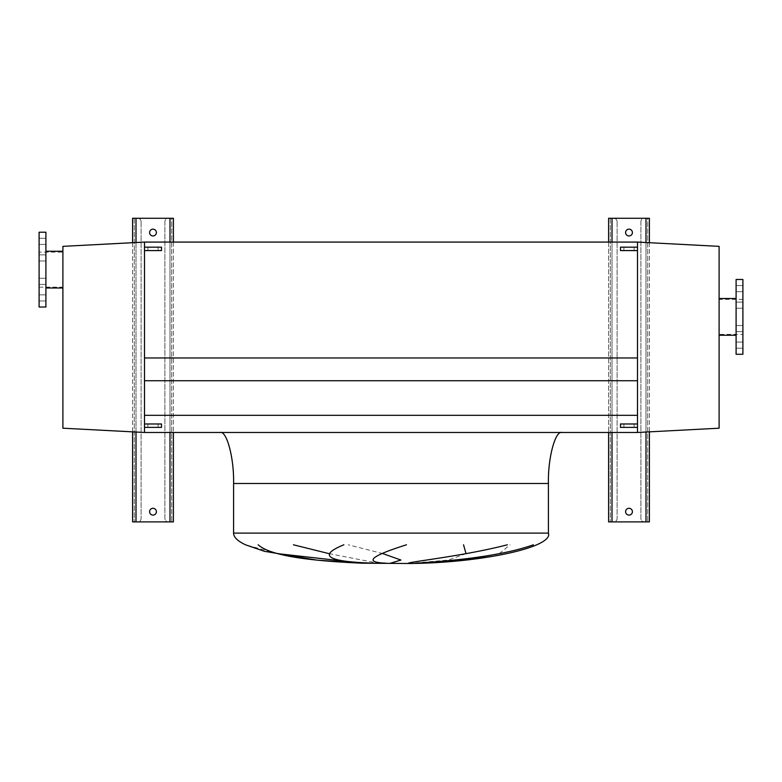 <?xml version="1.0" encoding="UTF-8"?>
<svg xmlns="http://www.w3.org/2000/svg" width="782" height="782" viewBox="0 0 782 782"><rect width="100%" height="100%" fill="white"/><g stroke="black" fill="none" stroke-linecap="round" stroke-linejoin="round"><path stroke-width="0.59" stroke-dasharray="3.91 2.93" d="M742.9 328.587L742.9 325.527L742.9 328.587M736.097 328.587L736.097 325.527L736.097 328.587M742.9 305.166L742.9 302.106L742.9 305.166M736.097 305.166L736.097 302.106L736.097 305.166M742.9 288.607L742.9 285.547L742.9 288.607M736.097 288.607L736.097 285.547L736.097 288.607M742.9 345.155L742.9 342.086L742.9 345.155M736.097 345.155L736.097 342.086L736.097 345.155M742.9 334.393L742.9 299.369L742.9 334.393L719.098 334.393L719.098 299.369L719.098 334.393M742.9 299.369L719.098 299.369M736.097 335.243L736.097 298.519L736.097 335.243M719.098 335.243L719.098 298.519L719.098 335.243M719.098 428.204L719.098 246.359L637.496 242.078L637.496 432.475L719.098 428.204M637.496 247.18L637.496 250.582L637.496 247.18L623.899 247.18L634.104 247.18L634.104 250.582L637.496 250.582M637.496 423.981L637.496 427.383L634.104 427.383L634.104 423.981L637.496 423.981M742.9 279.477L742.9 354.275M736.097 279.477L736.097 354.275M39.1 281.334L39.1 278.275L39.1 281.334M45.903 281.334L45.903 278.275L45.903 281.334M39.1 257.913L39.1 254.854L39.1 257.913M45.903 257.913L45.903 254.854L45.903 257.913M39.1 241.345L39.1 244.414L39.1 241.345M45.903 241.345L45.903 244.414L45.903 241.345M39.1 297.893L39.1 294.834L39.1 297.893M45.903 297.893L45.903 294.834L45.903 297.893M45.903 251.257L45.903 287.981L45.903 251.257M62.902 287.981L62.902 251.257L62.902 287.981M39.1 252.107L39.1 287.131L39.1 252.107L62.902 252.107L62.902 287.131L62.902 252.107M39.1 287.131L62.902 287.131M144.504 242.078L62.902 246.359L62.902 428.204L144.504 432.475L144.504 242.078L637.496 242.078L637.496 380.746L637.496 357.97L144.504 357.97L144.504 242.078M161.503 427.383L158.101 427.383L158.101 423.981L147.896 423.981L158.101 423.981L158.101 427.383L147.896 427.383L147.896 423.981L147.896 427.383L158.101 427.383L144.504 427.383L144.504 423.981L161.503 423.981M144.504 250.582L144.504 247.18L144.504 250.582L147.896 250.582L147.896 247.18L161.503 247.18M39.1 307.023L39.1 232.225M45.903 307.023L45.903 232.225M562.023 432.475L219.977 432.475L562.023 432.475M329.027 553.636L378.322 563.196M382.936 553.636L348.205 544.79M466.023 553.636L448.311 560.068L411.801 563.196M499.346 553.636L510.05 544.79M277.669 553.636L245.48 544.79M144.504 380.746L144.504 432.475L144.504 380.746L637.496 380.746L637.496 415.31L637.496 380.746M144.504 415.31L637.496 415.31L637.496 432.475L637.496 415.31L144.504 415.31L637.496 415.31M144.504 432.475L637.496 432.475M625.6 511.702A3.402 3.402 0 0 1 629.002 508.3A3.402 3.402 0 0 1 632.403 511.702A3.402 3.402 0 0 1 629.002 515.103A3.402 3.402 0 0 1 625.6 511.702M625.6 232.557A3.402 3.402 0 0 1 629.002 229.155A3.402 3.402 0 0 1 632.403 232.557A3.402 3.402 0 0 1 629.002 235.959A3.402 3.402 0 0 1 625.6 232.557M617.096 221.677L617.096 518.495A3.402 3.402 0 0 1 613.704 521.897L612.003 521.897L613.704 521.897A3.402 3.402 0 0 0 617.096 518.495L617.096 221.677A3.402 3.402 0 0 0 613.704 218.276A3.402 3.402 0 0 1 617.096 221.677M612.003 218.276L649.402 218.276L649.402 521.897L608.601 521.897L608.601 218.276L612.003 218.276L610.302 218.276L612.003 218.276L612.003 521.897M608.601 242.078L608.601 432.475M649.402 242.703L649.402 431.86M640.898 221.677L640.898 518.495A3.402 3.402 0 0 0 644.3 521.897A3.402 3.402 0 0 1 640.898 518.495L640.898 221.677A3.402 3.402 0 0 1 644.3 218.276L646 218.276L644.3 218.276A3.402 3.402 0 0 0 640.898 221.677M647.701 218.276L646 218.276L647.701 218.276L647.701 521.897L647.701 218.276M610.302 218.276L610.302 521.897L610.302 218.276M149.597 511.702A3.402 3.402 0 0 1 152.998 508.3A3.402 3.402 0 0 1 156.4 511.702A3.402 3.402 0 0 1 152.998 515.103A3.402 3.402 0 0 1 149.597 511.702M149.597 232.557A3.402 3.402 0 0 1 152.998 229.155A3.402 3.402 0 0 1 156.4 232.557A3.402 3.402 0 0 1 152.998 235.959A3.402 3.402 0 0 1 149.597 232.557M141.102 221.677L141.102 518.495A3.402 3.402 0 0 1 137.7 521.897L136 521.897L137.7 521.897A3.402 3.402 0 0 0 141.102 518.495L141.102 221.677A3.402 3.402 0 0 0 137.7 218.276A3.402 3.402 0 0 1 141.102 221.677M136 218.276L173.399 218.276L173.399 521.897L132.598 521.897L132.598 218.276L136 218.276L134.299 218.276L136 218.276L136 521.897M132.598 242.703L132.598 431.86M173.399 242.078L173.399 432.475M164.904 221.677L164.904 518.495A3.402 3.402 0 0 0 168.296 521.897A3.402 3.402 0 0 1 164.904 518.495L164.904 221.677A3.402 3.402 0 0 1 168.296 218.276L169.997 218.276L168.296 218.276A3.402 3.402 0 0 0 164.904 221.677M171.698 218.276L169.997 218.276L171.698 218.276L171.698 521.897L171.698 218.276M134.299 218.276L134.299 521.897L134.299 218.276M620.497 250.582L623.899 250.582L623.899 247.18L634.104 247.18L634.104 250.582L623.899 250.582L634.104 250.582L634.104 247.18M620.497 247.18L623.899 247.18L623.899 250.582L634.104 250.582M623.899 250.582L623.899 247.18M144.504 247.18L147.896 247.18L147.896 250.582L158.101 250.582L147.896 250.582L158.101 250.582L158.101 247.18L147.896 247.18L158.101 247.18L158.101 250.582L161.503 250.582M147.896 250.582L147.896 247.18M158.101 250.582L158.101 247.18M620.497 427.383L623.899 427.383L623.899 423.981L634.104 423.981L623.899 423.981L634.104 423.981L634.104 427.383L623.899 427.383L634.104 427.383L634.104 423.981M620.497 423.981L623.899 423.981L623.899 427.383L634.104 427.383M623.899 427.383L623.899 423.981M147.896 427.383L147.896 423.981M158.101 427.383L158.101 423.981M233.583 483.481L548.417 483.481M233.583 533.119L548.417 533.119M612.003 242.078L612.003 432.475M646 242.528L646 432.035M646 218.276L646 521.897M136 242.528L136 432.035M169.997 242.078L169.997 432.475M169.997 218.276L169.997 521.897M736.097 325.527L742.9 325.527L736.097 325.527M736.097 302.106L742.9 302.106L736.097 302.106M736.097 285.547L742.9 285.547L736.097 285.547M736.097 342.086L742.9 342.086L736.097 342.086M736.097 348.215L742.9 348.215L736.097 348.215M736.097 331.646L742.9 331.646L736.097 331.646M736.097 308.225L742.9 308.225L736.097 308.225M736.097 291.666L742.9 291.666L736.097 291.666M45.903 278.275L39.1 278.275L45.903 278.275M45.903 254.854L39.1 254.854L45.903 254.854M45.903 238.285L39.1 238.285L45.903 238.285M45.903 294.834L39.1 294.834L45.903 294.834M45.903 300.953L39.1 300.953L45.903 300.953M45.903 284.394L39.1 284.394L45.903 284.394M45.903 260.973L39.1 260.973L45.903 260.973M45.903 244.414L39.1 244.414L45.903 244.414"/><path stroke-width="1.17" d="M742.9 354.275L742.9 279.477L736.097 279.477L736.097 354.275L742.9 354.275M736.097 298.519L719.098 298.519M736.097 335.243L719.098 335.243M719.098 428.204L719.098 246.359L637.496 242.078L637.496 247.18L620.497 247.18L620.497 250.582L637.496 250.582L637.496 423.981L620.497 423.981L620.497 427.383L637.496 427.383L637.496 432.475L719.098 428.204M39.1 232.225L39.1 307.023L45.903 307.023L45.903 232.225L39.1 232.225M45.903 287.981L62.902 287.981M45.903 251.257L62.902 251.257M144.504 242.078L62.902 246.359L62.902 428.204L144.504 432.475L144.504 250.582L144.504 357.97L637.496 357.97L637.496 242.078L144.504 242.078L144.504 247.18L144.504 242.078M562.023 432.475C555.288 430.198 547.811 458.252 548.417 483.481L548.417 533.119C553.705 547.146 482.005 562.854 409.709 563.499L362.086 563.196L316.954 560.127L264.365 551.3L245.48 544.79C237.591 541.056 233.623 537.166 233.583 533.119L233.583 483.481C234.189 458.252 226.712 430.198 219.977 432.475M293.436 544.79L329.027 553.636M390.492 563.196L400.941 560.049L382.936 553.636M463.531 544.79L466.023 553.636M418.341 563.196L464.557 560.049L499.346 553.636M258.168 544.79C271.745 557.175 319.339 561.32 362.369 563.196L277.669 553.636M406.474 544.79C370.355 556.178 363.522 562.307 385.976 563.196M374.412 563.196C327.355 561.828 317.169 555.699 343.875 544.79M533.392 544.79C498.701 557.175 444.469 561.32 416.532 563.196M408.4 563.196C410.882 561.613 464.4 555.914 507.371 544.79M144.504 432.475L637.496 432.475M144.504 415.31L637.496 415.31M144.504 380.746L637.496 380.746M632.403 511.702A3.402 3.402 0 0 0 629.002 508.3A3.402 3.402 0 0 0 625.6 511.702A3.402 3.402 0 0 0 629.002 515.103A3.402 3.402 0 0 0 632.403 511.702M632.403 232.557A3.402 3.402 0 0 0 629.002 229.155A3.402 3.402 0 0 0 625.6 232.557A3.402 3.402 0 0 0 629.002 235.959A3.402 3.402 0 0 0 632.403 232.557M649.402 242.703L649.402 218.276L608.601 218.276L608.601 242.078M608.601 432.475L608.601 521.897L649.402 521.897L649.402 431.86M156.4 511.702A3.402 3.402 0 0 0 152.998 508.3A3.402 3.402 0 0 0 149.597 511.702A3.402 3.402 0 0 0 152.998 515.103A3.402 3.402 0 0 0 156.4 511.702M156.4 232.557A3.402 3.402 0 0 0 152.998 229.155A3.402 3.402 0 0 0 149.597 232.557A3.402 3.402 0 0 0 152.998 235.959A3.402 3.402 0 0 0 156.4 232.557M173.399 242.078L173.399 218.276L132.598 218.276L132.598 242.703M132.598 431.86L132.598 521.897L173.399 521.897L173.399 432.475M161.503 250.582L144.504 250.582L144.504 247.18L161.503 247.18L161.503 250.582M637.496 427.383L637.496 423.981M144.504 423.981L161.503 423.981L161.503 427.383L144.504 427.383M548.417 533.119L233.583 533.119M548.417 483.481L233.583 483.481M612.003 218.276L612.003 242.078M612.003 432.475L612.003 521.897M646 218.276L646 242.528M646 432.035L646 521.897M136 218.276L136 242.528M136 432.035L136 521.897M169.997 218.276L169.997 242.078M169.997 432.475L169.997 521.897"/></g></svg>
